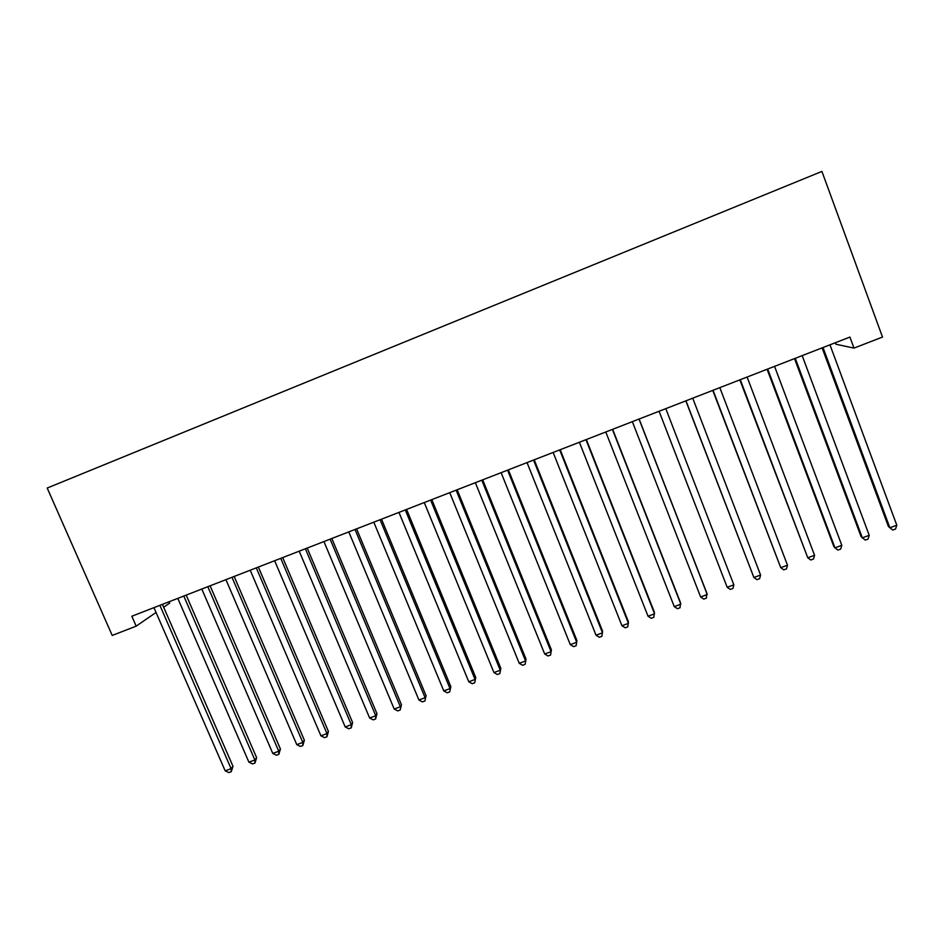 <?xml version="1.0" encoding="UTF-8"?>
<svg xmlns="http://www.w3.org/2000/svg" width="944" height="944" viewBox="0 0 944 944"><rect width="100%" height="100%" fill="white"/><g stroke="black" fill="none" stroke-linecap="round" stroke-linejoin="round"><path stroke-width="1.42" d="M169.094 601.753L169.672 603.086L163.666 607.228M835.322 342.743L835.865 344.206L853.978 348.112L882.51 337.055L821.917 171.419L47.2 488.048L112.218 635.442L136.184 626.155L156.043 612.467M853.978 348.112L849.919 337.067L131.83 616.243L136.184 626.155M822.106 347.876L888.422 526.528L889.885 527.767L823.003 347.534M896.8 525.23L895.537 529.041L892.776 530.044L889.885 527.767L896.8 525.23L829.965 344.82M794.518 358.602L861.034 536.546L862.356 537.832L795.261 358.319M869.223 535.319L868.02 539.095L865.282 540.086L862.356 537.832L869.223 535.319L802.176 355.628M767.094 369.269L833.823 546.505L834.98 547.839L767.684 369.033M841.812 545.337L840.679 549.078L837.953 550.081L834.98 547.839L841.812 545.337L774.564 366.366M739.836 379.866L807.781 557.786L740.285 379.689M814.566 555.308L813.492 559.013L810.79 560.004L807.781 557.786L814.566 555.308L747.117 377.034M712.755 390.391L780.747 567.674L713.05 390.273M787.497 565.208L786.482 568.878L783.791 569.857L780.747 567.674L787.497 565.208L719.835 387.642M685.84 400.858L753.878 577.492L685.981 400.799M760.581 575.049L759.625 578.684L756.958 579.663L753.878 577.492L760.581 575.049L692.731 398.179M733.842 584.832L732.945 588.431L730.278 589.41L727.175 587.262L659.089 411.254L727.175 587.262L733.842 584.832L665.791 408.646M639.017 419.053L707.257 594.543L700.637 596.974L632.35 421.649M639.123 419.018L706.773 592.997L706.419 598.13L703.776 599.098L700.637 596.974M612.408 429.402L680.836 604.207L674.252 606.614L605.788 431.974M612.656 429.308L680.482 602.614L680.046 607.759L677.426 608.715L674.252 606.614M585.964 439.68L654.57 613.812L648.021 616.208L579.38 442.24M586.354 439.538L654.357 612.172L653.838 617.329L651.23 618.285L648.021 616.208M559.686 449.899L628.456 623.359L621.954 625.742L553.137 452.447M560.205 449.698L628.385 621.671L627.795 626.851L625.199 627.795L621.954 625.742M533.561 460.058L602.508 632.846L596.042 635.218L527.047 462.595M534.221 459.799L602.567 631.123L601.894 636.303L599.31 637.247L596.042 635.218M507.589 470.159L576.713 642.286L570.294 644.634L501.122 472.673M508.379 469.852L576.914 640.504L576.159 645.708L573.586 646.652L570.294 644.634M481.782 480.189L551.072 651.667L544.688 653.991L475.351 482.691M482.703 479.835L551.402 649.838L550.564 655.053L548.016 655.986L544.688 653.991M551.402 649.838L550.564 655.053M456.117 490.16L525.584 660.977L519.235 663.302L449.733 492.65M457.179 489.747L526.032 659.124L525.135 664.352L522.598 665.272L519.235 663.302M526.032 659.124L525.135 664.352M430.617 500.084L500.249 670.252L493.936 672.553L424.269 502.55M431.809 499.612L500.827 668.34L499.848 673.591L497.323 674.512L493.936 672.553M500.827 668.34L499.848 673.591M405.271 509.937L475.056 679.456L468.779 681.757L398.958 512.391M406.593 509.418L475.764 677.521L474.714 682.772L472.201 683.692L468.779 681.757M475.764 677.521L474.714 682.772M380.078 519.731L450.017 688.613L443.774 690.902L373.8 522.174M381.518 519.165L450.843 686.63L449.722 691.905L447.232 692.813L443.774 690.902M450.843 686.63L449.722 691.905M355.027 529.466L425.119 697.722L418.912 699.988L348.796 531.897M356.596 528.852L426.074 695.693L424.871 700.979L422.405 701.876L418.912 699.988M426.074 695.693L424.871 700.979M330.129 539.154L400.374 706.773L394.203 709.027L323.934 541.561M331.828 538.493L401.448 704.708L400.173 709.994L397.719 710.903L394.203 709.027M401.448 704.708L400.173 709.994M305.384 548.771L375.759 715.764L369.635 718.006L299.213 551.166M307.201 548.063L376.963 713.664L375.759 715.764L375.618 718.974L373.175 719.859L369.635 718.006M376.963 713.664L375.618 718.974M280.769 558.341L351.298 724.709L345.209 726.939L274.645 560.724M282.716 557.585L352.619 722.573L351.298 724.709L351.215 727.883L348.773 728.78L345.209 726.939M352.619 722.573L351.215 727.883M256.308 567.851L326.978 733.606L320.925 735.824L250.219 570.211M258.373 567.049L328.418 731.423L326.978 733.606L326.943 736.757L324.524 737.642L320.925 735.824M328.418 731.423L326.943 736.757M232 577.303L302.8 742.444L296.782 744.651L225.935 579.651M234.171 576.454L304.357 740.226L302.8 742.444L302.812 745.571L300.404 746.444L296.782 744.651M304.357 740.226L302.812 745.571M207.822 586.696L278.763 751.235L272.781 753.43L201.804 589.044M210.111 585.811L280.427 748.981L278.763 751.235L278.81 754.339L276.427 755.212L272.781 753.43M280.427 748.981L278.81 754.339M183.785 596.042L254.868 759.979L248.909 762.162L177.802 598.366M186.192 595.109L256.638 757.69L254.868 759.979L254.963 763.047L252.579 763.92L248.909 762.162M256.638 757.69L254.963 763.047M159.89 605.328L231.103 768.676L225.179 770.835L153.943 607.653M162.415 604.349L232.991 766.339L231.103 768.676L231.245 771.708L228.873 772.581L225.179 770.835M232.991 766.339L231.245 771.708"/></g></svg>
